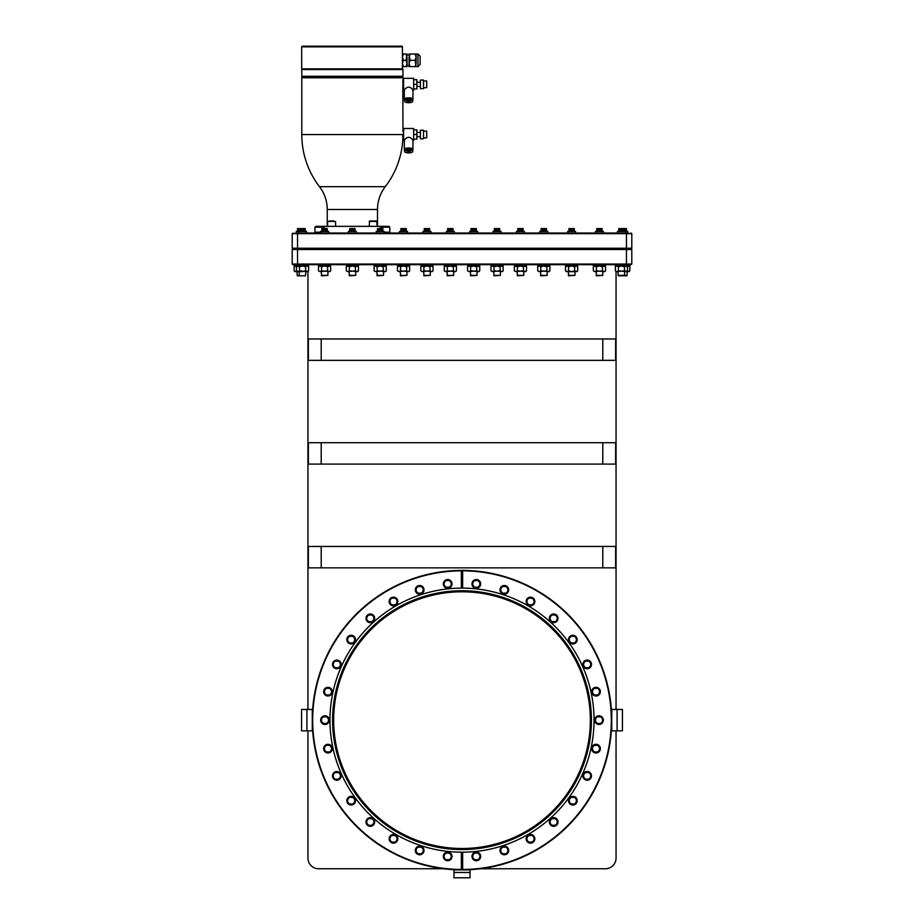<?xml version="1.0" encoding="UTF-8"?>
<svg xmlns="http://www.w3.org/2000/svg" width="924" height="924" viewBox="0 0 924 924"><rect width="100%" height="100%" fill="white"/><g stroke="black" fill="none" stroke-linecap="round" stroke-linejoin="round"><path stroke-width="1.39" d="M576.888 265.973L577.708 266.793L576.183 265.973L574.659 266.793L574.659 270.824L571.621 271.644L568.572 270.824L567.047 271.644L565.534 270.824L565.534 266.793L567.047 265.973L568.572 266.793L568.572 270.824M574.659 266.793L571.621 265.973L568.572 266.793M577.708 266.793L577.708 270.824L576.888 271.644L574.659 270.824M577.708 270.824L576.183 271.644L566.343 271.644L565.534 270.824M568.283 271.644L568.71 275.814L574.959 275.387L568.283 275.387M574.959 271.644L574.959 275.387M565.592 264.691L565.592 265.973L577.639 265.973L577.639 264.691M631.15 264.691L631.797 264.045L631.15 264.691L292.85 264.691L292.203 264.045L292.203 249.503L292.85 248.856L292.203 248.221L292.203 233.668L631.797 233.668L631.797 248.221L292.203 248.221L292.85 248.856L297.551 248.856L297.551 233.033L292.203 233.668L292.85 233.033M292.85 264.691L292.203 264.045L297.551 264.045L297.551 249.503L631.797 249.503L631.15 248.856L631.797 249.503L631.797 264.045L297.551 264.045L297.551 264.691L294.213 264.691L294.213 265.973L308.558 265.973L308.558 264.691M627.465 264.691L627.465 265.973L629.787 265.973L629.787 264.691L626.449 264.691L626.449 248.856L297.551 248.856L297.551 249.503L292.203 249.503L292.85 248.856M631.15 248.856L631.797 248.221L626.449 248.856L626.449 233.033L296.223 233.033L296.223 231.45L306.549 231.45L306.549 233.033M631.15 233.033L631.797 233.668L626.449 233.033L627.777 233.033L627.777 231.45L625.444 231.45L625.444 233.033M324.024 228.586L324.024 227.212L325.167 226.357L379.602 226.357L380.734 227.212L380.734 228.586M327.57 226.357L327.57 221.437L335.597 221.437L335.597 226.357M335.597 221.437L327.57 221.437M333.911 221.009L329.256 221.009M369.173 226.357L369.6 221.009L376.761 221.009L377.188 226.357M375.502 221.009L370.859 221.009M379.602 226.357L388.958 226.357L389.812 227.212L380.734 227.212M324.024 227.212L314.945 227.212L315.8 226.357L325.167 226.357M403.615 80.007L402.968 80.007L402.968 77.755L301.79 77.755L301.79 134.569A85.562 85.562 0 0 0 319.496 186.694A37.434 37.434 0 0 1 327.246 209.494L327.246 226.357M403.615 138.831L402.864 138.831A85.562 85.562 0 0 1 385.262 186.694A37.434 37.434 0 0 0 377.512 209.494L377.512 226.357M402.956 130.411L402.864 131.624M403.615 130.168L402.968 130.168L402.829 86.51M412.947 140.529L413.663 140.529L413.663 128.482L403.615 128.482L403.615 140.529L404.331 140.529M412.578 150.046A4.308 1.478 0 0 0 412.947 149.445L412.947 140.159C410.071 136.371 407.195 136.371 404.331 140.159L404.331 149.445A4.308 1.478 0 0 0 404.7 150.046M413.663 139.12L416.874 139.12L416.874 134.5L413.663 134.5M413.663 129.88L416.874 129.88L416.874 134.5M420.408 136.579L416.874 136.579M420.408 132.432L416.874 132.432M420.408 130.226L420.408 138.785L423.504 138.785L423.504 130.226L420.408 130.226M423.504 131.139L426.715 131.139L426.715 137.872L423.504 137.872M412.947 149.445A4.308 1.478 180 0 0 408.639 147.979A4.308 1.478 180 0 0 404.331 149.445M411.307 149.376A2.68 0.912 180 0 0 408.639 148.533A2.68 0.912 180 0 0 405.971 149.376M412.762 150.45A4.123 1.409 180 0 0 408.639 149.041A4.123 1.409 180 0 0 404.527 150.45L404.527 151.455A4.123 1.409 180 0 1 408.639 150.046A4.123 1.409 180 0 1 412.762 151.455L412.762 150.45M412.762 151.455A4.123 1.409 0 0 1 408.639 152.864A4.123 1.409 0 0 1 404.527 151.455M408.639 150.878L410.314 151.455L408.639 152.033L406.964 151.455L408.639 150.878M301.79 134.569L402.783 134.569L402.864 138.831M402.968 80.007L402.968 88.669L403.615 88.669M402.829 82.167L402.899 81.023M412.947 90.367L413.663 90.367L413.663 78.321L403.615 78.321L403.615 90.367L404.331 90.367M412.578 99.884A4.308 1.478 0 0 0 412.947 99.284L412.947 89.998C410.071 86.209 407.195 86.209 404.331 89.998L404.331 99.284A4.308 1.478 0 0 0 404.7 99.884M413.663 88.958L416.874 88.958L416.874 84.338L413.663 84.338M413.663 79.718L416.874 79.718L416.874 84.338M420.408 86.417L416.874 86.417M420.408 82.271L416.874 82.271M420.408 80.065L420.408 88.623L423.504 88.623L423.504 80.065L420.408 80.065M423.504 80.965L426.715 80.965L426.715 87.711L423.504 87.711M412.947 99.284A4.308 1.478 180 0 0 408.639 97.817A4.308 1.478 180 0 0 404.331 99.284M411.307 99.215A2.68 0.912 180 0 0 408.639 98.371A2.68 0.912 180 0 0 405.971 99.215M412.762 100.289A4.123 1.409 180 0 0 408.639 98.88A4.123 1.409 180 0 0 404.527 100.289L404.527 101.294A4.123 1.409 180 0 1 408.639 99.884A4.123 1.409 180 0 1 412.762 101.294L412.762 100.289M412.762 101.294A4.123 1.409 0 0 1 408.639 102.703A4.123 1.409 0 0 1 404.527 101.294M408.639 100.716L410.314 101.294L408.639 101.871L406.964 101.294L408.639 100.716M402.968 77.755A0.855 0.855 90 0 0 402.113 76.9M301.79 77.755A0.855 0.855 -90 0 1 302.645 76.9M402.968 76.253A0.647 0.647 0 0 1 402.333 76.9L302.437 76.9A0.647 0.647 0 0 1 301.79 76.253L301.79 69.519L402.968 69.519L402.968 76.253L301.79 76.253M302.437 68.873A0.647 0.647 0 0 0 301.79 69.519M402.333 68.873A0.647 0.647 0 0 1 402.968 69.519M402.437 46.847L402.437 68.873L301.686 68.873L301.686 46.847L302.321 46.2L401.79 46.2A0.647 0.647 0 0 1 402.437 46.847L402.425 46.847A0.647 0.635 -90 0 0 401.79 46.2M402.437 54.008L403.418 54.008L402.437 57.161L403.418 60.314L402.437 63.479L403.418 66.632L402.437 66.632M403.418 60.314L406.063 60.314L407.034 54.008L406.063 54.008L407.034 57.161L407.034 63.479L406.063 66.632L407.034 66.632L407.034 60.314M403.418 54.008L406.063 54.008M410.048 54.008L409.066 54.008L410.048 60.314L409.066 63.479L409.066 57.161L410.048 54.008L415.153 54.008L416.123 57.161L416.123 63.479L415.153 66.632L417.983 66.632L420.131 64.484L420.131 60.314C420.131 54.955 420.131 54.955 420.131 60.314C420.131 65.673 420.131 65.673 420.131 60.314L420.131 56.145L417.983 54.008L417.983 66.632M409.066 60.314L409.066 66.632L415.153 66.632M409.066 63.479L410.048 66.632M410.048 60.314L415.153 60.314L416.123 57.161L416.123 54.008L415.153 54.008M415.153 60.314L416.123 66.632M406.063 60.314L407.034 63.479M403.418 66.632L406.063 66.632M369.173 221.437L377.188 221.437M299.503 231.45L299.503 228.586L305.232 228.586L305.232 231.45M298.256 231.45L298.256 228.586L299.503 228.586M297.54 231.45L297.54 228.586L298.256 228.586M624.139 231.45L624.139 228.586L626.46 228.586L626.46 231.45M624.497 231.45L624.497 228.586M625.744 231.45L625.744 228.586M296.223 233.033L296.223 231.45M627.777 233.033L627.777 231.45M298.533 233.033L298.533 231.45M301.813 231.45L301.813 228.586M303.257 231.45L303.257 228.586M300.566 231.45L300.566 228.586M299.85 231.45L299.85 228.586M304.516 231.45L304.516 228.586M320.559 233.033L320.559 231.45L328.586 231.45L328.586 233.033M323.85 231.45L323.85 228.586L327.269 228.586L327.269 231.45M325.294 231.45L325.294 228.586M322.603 231.45L322.603 228.586L323.85 228.586M321.875 231.45L321.875 228.586L322.603 228.586M326.542 231.45L326.542 228.586M348.371 233.033L348.371 231.45L356.387 231.45L356.387 233.033M351.663 231.45L351.663 228.586L355.082 228.586L355.082 231.45M353.107 231.45L353.107 228.586M350.404 231.45L350.404 228.586L351.663 228.586M349.688 231.45L349.688 228.586L350.404 228.586M354.354 231.45L354.354 228.586M376.183 233.033L376.183 231.45L384.199 231.45L384.199 233.033M379.464 231.45L379.464 228.586L382.882 228.586L382.882 231.45M380.907 231.45L380.907 228.586M378.216 231.45L378.216 228.586L379.464 228.586M377.5 231.45L377.5 228.586L378.216 228.586M382.166 231.45L382.166 228.586M399.561 233.033L399.561 231.45L407.576 231.45L407.576 233.033M402.852 231.45L402.852 228.586L406.271 228.586L406.271 231.45M404.296 231.45L404.296 228.586M401.594 231.45L401.594 228.586L402.852 228.586M400.877 231.45L400.877 228.586L401.594 228.586M405.544 231.45L405.544 228.586M422.938 233.033L422.938 231.45L430.965 231.45L430.965 233.033M426.23 231.45L426.23 228.586L429.648 228.586L429.648 231.45M427.673 231.45L427.673 228.586M424.982 231.45L424.982 228.586L426.23 228.586M424.255 231.45L424.255 228.586L424.982 228.586M428.921 231.45L428.921 228.586M446.315 233.033L446.315 231.45L454.342 231.45L454.342 233.033M449.607 231.45L449.607 228.586L453.026 228.586L453.026 231.45M451.051 231.45L451.051 228.586M448.359 231.45L448.359 228.586L449.607 228.586M447.632 231.45L447.632 228.586L448.359 228.586M452.31 231.45L452.31 228.586M469.658 233.033L469.658 231.45L477.685 231.45L477.685 233.033M472.949 231.45L472.949 228.586L476.368 228.586L476.368 231.45M474.393 231.45L474.393 228.586M471.69 231.45L471.69 228.586L472.949 228.586M470.974 231.45L470.974 228.586L471.69 228.586M475.641 231.45L475.641 228.586M493.035 233.033L493.035 231.45L501.062 231.45L501.062 233.033M496.327 231.45L496.327 228.586L499.745 228.586L499.745 231.45M497.77 231.45L497.77 228.586M495.079 231.45L495.079 228.586L496.327 228.586M494.352 231.45L494.352 228.586L495.079 228.586M499.018 231.45L499.018 228.586M516.424 233.033L516.424 231.45L524.439 231.45L524.439 233.033M519.704 231.45L519.704 228.586L523.123 228.586L523.123 231.45M521.148 231.45L521.148 228.586M518.456 231.45L518.456 228.586L519.704 228.586M517.729 231.45L517.729 228.586L518.456 228.586M522.407 231.45L522.407 228.586M539.801 231.45L539.801 233.033L539.801 231.45L547.817 231.45L547.817 233.033L547.817 231.45M543.093 231.45L543.093 228.586L546.5 228.586L546.5 231.45M544.536 231.45L544.536 228.586M541.834 231.45L541.834 228.586L543.093 228.586M541.118 231.45L541.118 228.586L541.834 228.586M545.784 231.45L545.784 228.586M567.613 233.033L567.613 231.45L575.629 231.45L575.629 233.033M570.893 231.45L570.893 228.586L574.312 228.586L574.312 231.45M572.337 231.45L572.337 228.586M569.646 231.45L569.646 228.586L570.893 228.586M568.918 231.45L568.918 228.586L569.646 228.586M573.596 231.45L573.596 228.586M595.414 233.033L595.414 231.45L603.441 231.45L603.441 233.033M598.706 231.45L598.706 228.586L602.125 228.586L602.125 231.45M600.15 231.45L600.15 228.586M597.458 231.45L597.458 228.586L598.706 228.586M596.731 231.45L596.731 228.586L597.458 228.586M601.397 231.45L601.397 228.586M617.428 233.033L617.428 231.45L625.444 231.45M620.72 231.45L620.72 228.586L624.139 228.586M622.164 231.45L622.164 228.586M619.461 231.45L619.461 228.586L620.72 228.586M618.745 231.45L618.745 228.586L619.461 228.586M623.411 231.45L623.411 228.586M616.054 858.073L616.054 730.838L616.054 858.073A10.672 10.672 0 0 1 605.382 868.756L480.388 868.756L605.382 868.756M616.054 709.447L616.054 271.529L616.054 709.447M307.946 271.517L307.946 709.447L307.946 271.517L305.59 270.824L302.541 271.644L294.952 271.644L294.144 270.824L295.668 271.644L297.182 270.824M307.946 858.073L307.946 730.838L307.946 858.073A10.672 10.672 0 0 0 318.618 868.756L443.612 868.756A149.734 149.734 0 0 0 611.734 720.143A149.734 149.734 0 0 0 462.647 570.408L461.353 570.408A149.734 149.734 0 0 0 312.266 720.143A149.734 149.734 0 0 0 461.353 869.888L461.353 852.182A132.04 132.04 0 0 1 329.96 720.143A132.04 132.04 0 0 1 461.353 588.114L461.353 570.836A149.307 149.307 0 0 0 312.693 720.143A149.307 149.307 0 0 0 461.353 869.461L462.647 869.888L462.647 852.182A132.04 132.04 0 0 0 594.04 720.143A132.04 132.04 0 0 0 462.647 588.114L462.647 570.836A149.307 149.307 0 0 1 611.307 720.143A149.307 149.307 0 0 1 462.647 869.461L462.647 869.888M443.335 583.887A4.343 4.343 0 0 0 447.678 588.23A4.343 4.343 0 0 0 452.021 583.887A4.343 4.343 0 0 0 447.678 579.544A4.343 4.343 0 0 0 443.335 583.887M415.315 589.847A4.343 4.343 0 0 0 419.658 594.19A4.343 4.343 0 0 0 424.001 589.847A4.343 4.343 0 0 0 419.658 585.504A4.343 4.343 0 0 0 415.315 589.847M389.154 601.489A4.343 4.343 0 0 0 393.497 605.832A4.343 4.343 0 0 0 397.84 601.489A4.343 4.343 0 0 0 393.497 597.147A4.343 4.343 0 0 0 389.154 601.489M365.985 618.329A4.343 4.343 0 0 0 370.328 622.672A4.343 4.343 0 0 0 374.67 618.329A4.343 4.343 0 0 0 370.328 613.986A4.343 4.343 0 0 0 365.985 618.329M346.812 639.616A4.343 4.343 0 0 0 351.155 643.959A4.343 4.343 0 0 0 355.497 639.616A4.343 4.343 0 0 0 351.155 635.273A4.343 4.343 0 0 0 346.812 639.616M332.49 664.425A4.343 4.343 0 0 0 336.833 668.768A4.343 4.343 0 0 0 341.175 664.425A4.343 4.343 0 0 0 336.833 660.082A4.343 4.343 0 0 0 332.49 664.425M323.643 691.66A4.343 4.343 0 0 0 327.985 696.003A4.343 4.343 0 0 0 332.328 691.66A4.343 4.343 0 0 0 327.985 687.317A4.343 4.343 0 0 0 323.643 691.66M320.651 720.143A4.343 4.343 0 0 0 324.994 724.485A4.343 4.343 0 0 0 329.337 720.143A4.343 4.343 0 0 0 324.994 715.8A4.343 4.343 0 0 0 320.651 720.143M323.643 748.636A4.343 4.343 0 0 0 327.985 752.979A4.343 4.343 0 0 0 332.328 748.636A4.343 4.343 0 0 0 327.985 744.294A4.343 4.343 0 0 0 323.643 748.636M332.49 775.871A4.343 4.343 0 0 0 336.833 780.214A4.343 4.343 0 0 0 341.175 775.871A4.343 4.343 0 0 0 336.833 771.528A4.343 4.343 0 0 0 332.49 775.871M346.812 800.681A4.343 4.343 0 0 0 351.155 805.023A4.343 4.343 0 0 0 355.497 800.681A4.343 4.343 0 0 0 351.155 796.338A4.343 4.343 0 0 0 346.812 800.681M365.985 821.967A4.343 4.343 0 0 0 370.328 826.31A4.343 4.343 0 0 0 374.67 821.967A4.343 4.343 0 0 0 370.328 817.625A4.343 4.343 0 0 0 365.985 821.967M389.154 838.807A4.343 4.343 0 0 0 393.497 843.138A4.343 4.343 0 0 0 397.84 838.807A4.343 4.343 0 0 0 393.497 834.464A4.343 4.343 0 0 0 389.154 838.807M415.315 850.45A4.343 4.343 0 0 0 419.658 854.792A4.343 4.343 0 0 0 424.001 850.45A4.343 4.343 0 0 0 419.658 846.107A4.343 4.343 0 0 0 415.315 850.45M443.335 856.409A4.343 4.343 0 0 0 447.678 860.752A4.343 4.343 0 0 0 452.021 856.409A4.343 4.343 0 0 0 447.678 852.067A4.343 4.343 0 0 0 443.335 856.409M594.663 720.143A4.343 4.343 0 0 0 599.006 724.485A4.343 4.343 0 0 0 603.349 720.143A4.343 4.343 0 0 0 599.006 715.8A4.343 4.343 0 0 0 594.663 720.143M591.672 691.66A4.343 4.343 0 0 0 596.015 696.003A4.343 4.343 0 0 0 600.357 691.66A4.343 4.343 0 0 0 596.015 687.317A4.343 4.343 0 0 0 591.672 691.66M582.825 664.425A4.343 4.343 0 0 0 587.167 668.768A4.343 4.343 0 0 0 591.51 664.425A4.343 4.343 0 0 0 587.167 660.082A4.343 4.343 0 0 0 582.825 664.425M568.503 639.616A4.343 4.343 0 0 0 572.845 643.959A4.343 4.343 0 0 0 577.188 639.616A4.343 4.343 0 0 0 572.845 635.273A4.343 4.343 0 0 0 568.503 639.616M549.33 618.329A4.343 4.343 0 0 0 553.672 622.672A4.343 4.343 0 0 0 558.015 618.329A4.343 4.343 0 0 0 553.672 613.986A4.343 4.343 0 0 0 549.33 618.329M526.16 601.489A4.343 4.343 0 0 0 530.503 605.832A4.343 4.343 0 0 0 534.846 601.489A4.343 4.343 0 0 0 530.503 597.147A4.343 4.343 0 0 0 526.16 601.489M500 589.847A4.343 4.343 0 0 0 504.342 594.19A4.343 4.343 0 0 0 508.685 589.847A4.343 4.343 0 0 0 504.342 585.504A4.343 4.343 0 0 0 500 589.847M471.979 583.887A4.343 4.343 0 0 0 476.322 588.23A4.343 4.343 0 0 0 480.665 583.887A4.343 4.343 0 0 0 476.322 579.544A4.343 4.343 0 0 0 471.979 583.887M471.979 856.409A4.343 4.343 0 0 0 476.322 860.752A4.343 4.343 0 0 0 480.665 856.409A4.343 4.343 0 0 0 476.322 852.067A4.343 4.343 0 0 0 471.979 856.409M500 850.45A4.343 4.343 0 0 0 504.342 854.792A4.343 4.343 0 0 0 508.685 850.45A4.343 4.343 0 0 0 504.342 846.107A4.343 4.343 0 0 0 500 850.45M526.16 838.807A4.343 4.343 0 0 0 530.503 843.138A4.343 4.343 0 0 0 534.846 838.807A4.343 4.343 0 0 0 530.503 834.464A4.343 4.343 0 0 0 526.16 838.807M549.33 821.967A4.343 4.343 0 0 0 553.672 826.31A4.343 4.343 0 0 0 558.015 821.967A4.343 4.343 0 0 0 553.672 817.625A4.343 4.343 0 0 0 549.33 821.967M568.503 800.681A4.343 4.343 0 0 0 572.845 805.023A4.343 4.343 0 0 0 577.188 800.681A4.343 4.343 0 0 0 572.845 796.338A4.343 4.343 0 0 0 568.503 800.681M582.825 775.871A4.343 4.343 0 0 0 587.167 780.214A4.343 4.343 0 0 0 591.51 775.871A4.343 4.343 0 0 0 587.167 771.528A4.343 4.343 0 0 0 582.825 775.871M591.672 748.636A4.343 4.343 0 0 0 596.015 752.979A4.343 4.343 0 0 0 600.357 748.636A4.343 4.343 0 0 0 596.015 744.294A4.343 4.343 0 0 0 591.672 748.636M595.599 719.045L595.426 720.143A3.581 3.581 0 0 0 599.006 723.735A3.581 3.581 0 0 0 602.598 720.143L602.413 719.045M595.599 721.251L595.426 720.143A3.581 3.581 0 0 1 599.006 716.562A3.581 3.581 0 0 1 602.598 720.143L602.413 721.251M592.607 690.551L592.434 691.66A3.581 3.581 0 0 0 596.015 695.241A3.581 3.581 0 0 0 599.595 691.66L599.422 690.551M592.607 692.769L592.434 691.66A3.581 3.581 0 0 1 596.015 688.08A3.581 3.581 0 0 1 599.595 691.66L599.422 692.769M583.76 663.317L583.587 664.425A3.581 3.581 0 0 0 587.167 668.006A3.581 3.581 0 0 0 590.748 664.425L590.575 663.317M583.76 665.523L583.587 664.425A3.581 3.581 0 0 1 587.167 660.833A3.581 3.581 0 0 1 590.748 664.425L590.575 665.523M569.438 638.507L569.265 639.616A3.581 3.581 0 0 0 572.845 643.196A3.581 3.581 0 0 0 576.426 639.616L576.253 638.507M569.438 640.725L569.265 639.616A3.581 3.581 0 0 1 572.845 636.035A3.581 3.581 0 0 1 576.426 639.616L576.253 640.725M550.265 617.22L550.092 618.329A3.581 3.581 0 0 0 553.672 621.91A3.581 3.581 0 0 0 557.264 618.329L557.08 617.22M550.265 619.438L550.092 618.329A3.581 3.581 0 0 1 553.672 614.749A3.581 3.581 0 0 1 557.264 618.329L557.08 619.438M527.096 600.381L526.923 601.489A3.581 3.581 0 0 0 530.503 605.081A3.581 3.581 0 0 0 534.084 601.489L533.91 600.381M527.096 602.598L526.923 601.489A3.581 3.581 0 0 1 530.503 597.909A3.581 3.581 0 0 1 534.084 601.489L533.91 602.598M500.935 588.738L500.75 589.847A3.581 3.581 0 0 0 504.342 593.427A3.581 3.581 0 0 0 507.923 589.847L507.75 588.738M500.935 590.956L500.75 589.847A3.581 3.581 0 0 1 504.342 586.255A3.581 3.581 0 0 1 507.923 589.847L507.75 590.956M472.915 582.778L472.742 583.887A3.581 3.581 0 0 0 476.322 587.468A3.581 3.581 0 0 0 479.903 583.887L479.729 582.778M472.915 584.996L472.742 583.887A3.581 3.581 0 0 1 476.322 580.307A3.581 3.581 0 0 1 479.903 583.887L479.729 584.996M444.271 582.778L444.098 583.887A3.581 3.581 0 0 0 447.678 587.468A3.581 3.581 0 0 0 451.258 583.887L451.085 582.778M444.271 584.996L444.098 583.887A3.581 3.581 0 0 1 447.678 580.307A3.581 3.581 0 0 1 451.258 583.887L451.085 584.996M416.25 588.738L416.077 589.847A3.581 3.581 0 0 0 419.658 593.427A3.581 3.581 0 0 0 423.25 589.847L423.065 588.738M416.25 590.956L416.077 589.847A3.581 3.581 0 0 1 419.658 586.255A3.581 3.581 0 0 1 423.25 589.847L423.065 590.956M390.09 600.381L389.916 601.489A3.581 3.581 0 0 0 393.497 605.081A3.581 3.581 0 0 0 397.077 601.489L396.904 600.381M390.09 602.598L389.916 601.489A3.581 3.581 0 0 1 393.497 597.909A3.581 3.581 0 0 1 397.077 601.489L396.904 602.598M366.92 617.22L366.736 618.329A3.581 3.581 0 0 0 370.328 621.91A3.581 3.581 0 0 0 373.908 618.329L373.735 617.22M366.92 619.438L366.736 618.329A3.581 3.581 0 0 1 370.328 614.749A3.581 3.581 0 0 1 373.908 618.329L373.735 619.438M347.747 638.507L347.574 639.616A3.581 3.581 0 0 0 351.155 643.196A3.581 3.581 0 0 0 354.735 639.616L354.562 638.507M347.747 640.725L347.574 639.616A3.581 3.581 0 0 1 351.155 636.035A3.581 3.581 0 0 1 354.735 639.616L354.562 640.725M333.425 663.317L333.252 664.425A3.581 3.581 0 0 0 336.833 668.006A3.581 3.581 0 0 0 340.413 664.425L340.24 663.317M333.425 665.523L333.252 664.425A3.581 3.581 0 0 1 336.833 660.833A3.581 3.581 0 0 1 340.413 664.425L340.24 665.523M324.578 690.551L324.405 691.66A3.581 3.581 0 0 0 327.985 695.241A3.581 3.581 0 0 0 331.566 691.66L331.393 690.551M324.578 692.769L324.405 691.66A3.581 3.581 0 0 1 327.985 688.08A3.581 3.581 0 0 1 331.566 691.66L331.393 692.769M321.587 719.045L321.402 720.143A3.581 3.581 0 0 0 324.994 723.735A3.581 3.581 0 0 0 328.574 720.143L328.401 719.045M321.587 721.251L321.402 720.143A3.581 3.581 0 0 1 324.994 716.562A3.581 3.581 0 0 1 328.574 720.143L328.401 721.251M324.578 747.528L324.405 748.636A3.581 3.581 0 0 0 327.985 752.217A3.581 3.581 0 0 0 331.566 748.636L331.393 747.528M324.578 749.745L324.405 748.636A3.581 3.581 0 0 1 327.985 745.056A3.581 3.581 0 0 1 331.566 748.636L331.393 749.745M333.425 774.762L333.252 775.871A3.581 3.581 0 0 0 336.833 779.463A3.581 3.581 0 0 0 340.413 775.871L340.24 774.762M333.425 776.98L333.252 775.871A3.581 3.581 0 0 1 336.833 772.291A3.581 3.581 0 0 1 340.413 775.871L340.24 776.98M347.747 799.572L347.574 800.681A3.581 3.581 0 0 0 351.155 804.261A3.581 3.581 0 0 0 354.735 800.681L354.562 799.572M347.747 801.789L347.574 800.681A3.581 3.581 0 0 1 351.155 797.1A3.581 3.581 0 0 1 354.735 800.681L354.562 801.789M366.92 820.859L366.736 821.967A3.581 3.581 0 0 0 370.328 825.548A3.581 3.581 0 0 0 373.908 821.967L373.735 820.859M366.92 823.076L366.736 821.967A3.581 3.581 0 0 1 370.328 818.387A3.581 3.581 0 0 1 373.908 821.967L373.735 823.076M390.09 837.698L389.916 838.807A3.581 3.581 0 0 0 393.497 842.388A3.581 3.581 0 0 0 397.077 838.807L396.904 837.698M390.09 839.904L389.916 838.807A3.581 3.581 0 0 1 393.497 835.215A3.581 3.581 0 0 1 397.077 838.807L396.904 839.904M416.25 849.341L416.077 850.45A3.581 3.581 0 0 0 419.658 854.03A3.581 3.581 0 0 0 423.25 850.45L423.065 849.341M416.25 851.558L416.077 850.45A3.581 3.581 0 0 1 419.658 846.869A3.581 3.581 0 0 1 423.25 850.45L423.065 851.558M444.271 855.301L444.098 856.409A3.581 3.581 0 0 0 447.678 859.99A3.581 3.581 0 0 0 451.258 856.409L451.085 855.301M444.271 857.518L444.098 856.409A3.581 3.581 0 0 1 447.678 852.829A3.581 3.581 0 0 1 451.258 856.409L451.085 857.518M472.915 855.301L472.742 856.409A3.581 3.581 0 0 0 476.322 859.99A3.581 3.581 0 0 0 479.903 856.409L479.729 855.301M472.915 857.518L472.742 856.409A3.581 3.581 0 0 1 476.322 852.829A3.581 3.581 0 0 1 479.903 856.409L479.729 857.518M500.935 849.341L500.75 850.45A3.581 3.581 0 0 0 504.342 854.03A3.581 3.581 0 0 0 507.923 850.45L507.75 849.341M500.935 851.558L500.75 850.45A3.581 3.581 0 0 1 504.342 846.869A3.581 3.581 0 0 1 507.923 850.45L507.75 851.558M527.096 837.698L526.923 838.807A3.581 3.581 0 0 0 530.503 842.388A3.581 3.581 0 0 0 534.084 838.807L533.91 837.698M527.096 839.904L526.923 838.807A3.581 3.581 0 0 1 530.503 835.215A3.581 3.581 0 0 1 534.084 838.807L533.91 839.904M550.265 820.859L550.092 821.967A3.581 3.581 0 0 0 553.672 825.548A3.581 3.581 0 0 0 557.264 821.967L557.08 820.859M550.265 823.076L550.092 821.967A3.581 3.581 0 0 1 553.672 818.387A3.581 3.581 0 0 1 557.264 821.967L557.08 823.076M569.438 799.572L569.265 800.681A3.581 3.581 0 0 0 572.845 804.261A3.581 3.581 0 0 0 576.426 800.681L576.253 799.572M569.438 801.789L569.265 800.681A3.581 3.581 0 0 1 572.845 797.1A3.581 3.581 0 0 1 576.426 800.681L576.253 801.789M583.76 774.762L583.587 775.871A3.581 3.581 0 0 0 587.167 779.463A3.581 3.581 0 0 0 590.748 775.871L590.575 774.762M583.76 776.98L583.587 775.871A3.581 3.581 0 0 1 587.167 772.291A3.581 3.581 0 0 1 590.748 775.871L590.575 776.98M592.607 747.528L592.434 748.636A3.581 3.581 0 0 0 596.015 752.217A3.581 3.581 0 0 0 599.595 748.636L599.422 747.528M592.607 749.745L592.434 748.636A3.581 3.581 0 0 1 596.015 745.056A3.581 3.581 0 0 1 599.595 748.636L599.422 749.745M462 852.182A132.04 132.04 0 0 1 461.353 852.182L462.647 852.182M462 588.114L461.353 588.114A132.04 132.04 0 0 1 462 588.114A132.04 132.04 0 0 1 462.647 588.114L462 588.114M602.794 546.454L308.373 546.454L308.373 567.844L602.794 567.844L602.794 546.454L615.627 546.454L615.627 567.844L602.794 567.844M321.206 546.454L321.206 567.844M602.794 360.348L602.794 338.958L321.206 338.958L321.206 360.348L615.627 360.348L615.627 338.958L602.794 338.958M602.794 464.102L602.794 442.7L321.206 442.7L321.206 464.102L615.627 464.102L615.627 442.7L602.794 442.7M321.206 360.348L308.373 360.348L308.373 338.958L321.206 338.958M321.206 464.102L308.373 464.102L308.373 442.7L321.206 442.7M462 590.736A129.418 129.418 0 0 1 591.418 720.143A129.418 129.418 0 0 1 462 849.56A129.418 129.418 0 0 1 332.582 720.143A129.418 129.418 0 0 1 462 590.736M333.656 720.143A128.344 128.344 0 0 1 462 591.799A128.344 128.344 0 0 1 590.344 720.143A128.344 128.344 0 0 1 462 848.498A128.344 128.344 0 0 1 333.656 720.143M297.182 266.793L295.668 265.973L294.144 266.793L294.144 270.824L294.952 271.644M296.893 271.644L297.32 275.814L299.203 275.387L299.203 271.644M305.879 271.644L305.451 275.814L297.32 275.814M629.048 265.973L629.856 266.793L628.332 265.973L626.819 266.793M628.332 265.973L629.856 266.793L629.856 270.824L628.332 271.644L626.819 270.824M629.048 271.644L629.856 270.824L629.048 271.644L624.485 270.824L616.874 271.644L615.349 270.824L615.349 266.793L616.874 265.973L618.399 266.793L618.399 270.824L616.874 271.644L615.349 270.824M627.107 271.644L627.107 275.387L618.098 275.387L618.098 271.644M626.68 275.814L624.347 275.814L624.774 271.644M629.787 264.691L629.787 265.973M629.856 270.824L628.332 271.644M296.523 264.691L296.523 265.973M307.808 265.973L308.628 266.793L307.103 265.973L305.59 266.793L302.541 265.973L299.492 266.793L297.978 265.973L296.454 266.793L296.454 270.824L297.978 271.644L296.454 270.824M307.103 265.973L308.628 266.793L308.628 270.824L307.103 271.644L299.492 270.824L297.978 271.644M305.59 266.793L305.59 270.824M299.63 275.814L305.451 275.814M299.492 266.793L299.492 270.824M330.596 264.691L330.596 265.973L318.549 265.973L318.549 264.691M329.845 265.973L330.665 266.793L329.14 265.973L327.616 266.793L324.578 265.973L321.529 266.793L320.004 265.973L318.48 266.793L318.48 270.824L320.004 271.644L318.48 270.824M330.665 270.824L329.14 271.644L327.616 270.824L320.004 271.644L321.529 270.824L329.845 271.644L330.665 270.824L330.665 266.793M327.616 266.793L327.616 270.824M321.24 271.644L321.668 275.814L327.904 275.387L321.24 275.387M327.904 271.644L327.904 275.387M321.529 266.793L321.529 270.824M358.408 264.691L358.408 265.973L346.361 265.973L346.361 264.691M357.657 265.973L358.466 266.793L356.953 265.973L355.428 266.793L352.379 265.973L349.341 266.793L347.817 265.973L346.292 266.793L346.292 270.824L347.817 271.644L346.292 270.824M358.466 270.824L356.953 271.644L355.428 270.824L347.817 271.644L349.341 270.824L357.657 271.644L358.466 270.824L358.466 266.793M355.428 266.793L355.428 270.824M349.041 271.644L349.468 275.814L355.717 275.387L349.041 275.387M355.717 271.644L355.717 275.387M349.341 266.793L349.341 270.824M386.209 264.691L386.209 265.973L374.174 265.973L374.174 264.691M385.458 265.973L386.278 266.793L384.754 265.973L383.229 266.793L380.191 265.973L377.142 266.793L375.618 265.973L374.104 266.793L374.104 270.824L375.618 271.644L374.104 270.824M386.278 270.824L384.754 271.644L383.229 270.824L375.618 271.644L377.142 270.824L385.458 271.644L386.278 270.824L386.278 266.793M383.229 266.793L383.229 270.824M376.853 271.644L377.281 275.814L383.529 275.387L376.853 275.387M383.529 271.644L383.529 275.387M377.142 266.793L377.142 270.824M409.586 264.691L409.586 265.973L397.551 265.973L397.551 264.691M408.847 265.973L409.655 266.793L408.142 265.973L406.618 266.793L403.569 265.973L400.531 266.793L399.006 265.973L397.482 266.793L397.482 270.824L399.006 271.644L397.482 270.824M409.655 270.824L408.142 271.644L406.618 270.824L399.006 271.644L400.531 270.824L408.847 271.644L409.655 270.824L409.655 266.793M406.618 266.793L406.618 270.824M400.231 271.644L400.658 275.814L406.907 275.387L400.231 275.387M406.907 271.644L406.907 275.387M400.531 266.793L400.531 270.824M432.975 264.691L432.975 265.973L420.928 265.973L420.928 264.691M432.224 265.973L433.044 266.793L431.52 265.973L429.995 266.793L426.946 265.973L423.908 266.793L422.383 265.973L420.859 266.793L420.859 270.824L422.383 271.644L420.859 270.824M433.044 270.824L431.52 271.644L429.995 270.824L422.383 271.644L423.908 270.824L432.224 271.644L433.044 270.824L433.044 266.793M429.995 266.793L429.995 270.824M423.619 271.644L424.047 275.814L430.284 275.387L423.619 275.387M430.284 271.644L430.284 275.387M423.908 266.793L423.908 270.824M456.352 264.691L456.352 265.973L444.305 265.973L444.305 264.691M455.601 265.973L456.421 266.793L454.897 265.973L453.372 266.793L450.334 265.973L447.285 266.793L445.761 265.973L444.248 266.793L444.248 270.824L445.761 271.644L444.248 270.824M456.421 270.824L454.897 271.644L453.372 270.824L445.761 271.644L447.285 270.824L455.601 271.644L456.421 270.824L456.421 266.793M453.372 266.793L453.372 270.824M446.997 271.644L447.424 275.814L453.672 275.387L446.997 275.387M453.672 271.644L453.672 275.387M447.285 266.793L447.285 270.824M479.695 264.691L479.695 265.973L467.648 265.973L467.648 264.691M478.944 265.973L479.752 266.793L478.239 265.973L476.715 266.793L473.666 265.973L470.628 266.793L469.103 265.973L467.579 266.793L467.579 270.824L469.103 271.644L467.579 270.824M479.752 270.824L478.239 271.644L476.715 270.824L469.103 271.644L470.628 270.824L478.944 271.644L479.752 270.824L479.752 266.793M476.715 266.793L476.715 270.824M470.328 271.644L470.755 275.814L477.003 275.387L470.328 275.387M477.003 271.644L477.003 275.387M470.628 266.793L470.628 270.824M503.072 264.691L503.072 265.973L491.025 265.973L491.025 264.691M502.321 265.973L503.141 266.793L501.617 265.973L500.092 266.793L497.054 265.973L494.005 266.793L492.48 265.973L490.956 266.793L490.956 270.824L492.48 271.644L490.956 270.824M503.141 270.824L501.617 271.644L500.092 270.824L492.48 271.644L494.005 270.824L502.321 271.644L503.141 270.824L503.141 266.793M500.092 266.793L500.092 270.824M493.716 271.644L494.144 275.814L500.381 275.387L493.716 275.387M500.381 271.644L500.381 275.387M494.005 266.793L494.005 270.824M526.449 264.691L526.449 265.973L514.414 265.973L514.414 264.691M525.698 265.973L526.518 266.793L524.994 265.973L523.469 266.793L520.431 265.973L517.382 266.793L515.858 265.973L514.345 266.793L514.345 270.824L515.858 271.644L514.345 270.824M526.518 270.824L524.994 271.644L523.469 270.824L515.858 271.644L517.382 270.824L525.698 271.644L526.518 270.824L526.518 266.793M523.469 266.793L523.469 270.824M517.093 271.644L517.521 275.814L523.769 275.387L517.093 275.387M523.769 271.644L523.769 275.387M517.382 266.793L517.382 270.824M549.826 264.691L549.826 265.973L537.791 265.973L537.791 264.691M549.087 265.973L549.896 266.793L548.382 265.973L546.858 266.793L543.809 265.973L540.771 266.793L539.246 265.973L537.722 266.793L537.722 270.824L539.246 271.644L537.722 270.824M549.896 270.824L548.382 271.644L546.858 270.824L539.246 271.644L540.771 270.824L549.087 271.644L549.896 270.824L549.896 266.793M546.858 266.793L546.858 270.824M540.471 271.644L540.898 275.814L547.147 275.387L540.471 275.387M547.147 271.644L547.147 275.387M540.771 266.793L540.771 270.824M605.451 264.691L605.451 265.973L593.404 265.973L593.404 264.691M604.7 265.973L605.52 266.793L603.996 265.973L602.471 266.793L599.422 265.973L596.384 266.793L594.86 265.973L593.335 266.793L593.335 270.824L594.86 271.644L593.335 270.824M605.52 270.824L603.996 271.644L602.471 270.824L594.86 271.644L596.384 270.824L604.7 271.644L605.52 270.824L605.52 266.793M602.471 266.793L602.471 270.824M596.096 271.644L596.523 275.814L602.76 275.387L596.096 275.387M602.76 271.644L602.76 275.387M596.384 266.793L596.384 270.824M615.419 264.691L615.419 265.973L627.465 265.973M626.715 265.973L627.523 266.793L626.01 265.973L624.485 266.793L621.436 265.973L618.399 266.793M627.523 266.793L627.523 270.824L626.01 271.644L618.399 270.824M624.485 266.793L624.485 270.824M627.523 270.824L626.01 271.644M618.526 275.814L624.347 275.814M307.808 271.644L308.628 270.824L307.103 271.644M622.429 730.838L617.082 730.838L617.082 709.447L622.429 709.447L622.429 730.838M617.082 709.447L611.734 709.447L611.734 730.838L617.082 730.838M306.918 730.838L301.571 730.838L301.571 709.447L306.918 709.447L306.918 730.838L312.266 730.838L312.266 709.447L306.918 709.447M470.027 872.452L470.027 877.8L453.973 877.8L453.973 869.888L470.027 869.888L470.027 872.452L453.973 872.452M603.222 720.143A4.216 4.216 0 0 1 599.006 724.358A4.216 4.216 0 0 1 594.79 720.143A4.216 4.216 0 0 1 599.006 715.938A4.216 4.216 0 0 1 603.222 720.143M595.703 721.517L596.477 722.684M597.643 723.457L600.381 723.457M601.547 722.684L602.321 721.517M602.321 718.78L601.547 717.613M600.381 716.839L597.643 716.839M596.477 717.613L595.703 718.78M600.23 691.66A4.216 4.216 0 0 1 596.015 695.876A4.216 4.216 0 0 1 591.799 691.66A4.216 4.216 0 0 1 596.015 687.444A4.216 4.216 0 0 1 600.23 691.66M592.711 693.035L593.485 694.19M594.64 694.975L597.389 694.975M598.544 694.19L599.329 693.035M599.329 690.286L598.544 689.131M597.389 688.357L594.64 688.357M593.485 689.131L592.711 690.286M591.383 664.425A4.216 4.216 0 0 1 587.167 668.63A4.216 4.216 0 0 1 582.952 664.425A4.216 4.216 0 0 1 587.167 660.21A4.216 4.216 0 0 1 591.383 664.425M583.852 665.788L584.626 666.955M585.793 667.729L588.53 667.729M589.697 666.955L590.471 665.788M590.471 663.051L589.697 661.884M588.53 661.11L585.793 661.11M584.626 661.884L583.852 663.051M577.061 639.616A4.216 4.216 0 0 1 572.845 643.832A4.216 4.216 0 0 1 568.63 639.616A4.216 4.216 0 0 1 572.845 635.4A4.216 4.216 0 0 1 577.061 639.616M569.531 640.99L570.304 642.145M571.471 642.931L574.22 642.931M575.375 642.145L576.149 640.99M576.149 638.241L575.375 637.086M574.22 636.301L571.471 636.301M570.304 637.086L569.531 638.241M557.888 618.329A4.216 4.216 0 0 1 553.672 622.545A4.216 4.216 0 0 1 549.468 618.329A4.216 4.216 0 0 1 553.672 614.114A4.216 4.216 0 0 1 557.888 618.329M550.369 619.704L551.143 620.859M552.309 621.644L555.047 621.644M556.213 620.859L556.987 619.704M556.987 616.955L556.213 615.8M555.047 615.014L552.309 615.014M551.143 615.8L550.369 616.955M534.719 601.489A4.216 4.216 0 0 1 530.503 605.705A4.216 4.216 0 0 1 526.287 601.489A4.216 4.216 0 0 1 530.503 597.285A4.216 4.216 0 0 1 534.719 601.489M527.2 602.864L527.974 604.03M529.129 604.804L531.878 604.804M533.044 604.03L533.818 602.864M533.818 600.126L533.044 598.96M531.878 598.186L529.129 598.186M527.974 598.96L527.2 600.126M508.558 589.847A4.216 4.216 0 0 1 504.342 594.063A4.216 4.216 0 0 1 500.127 589.847A4.216 4.216 0 0 1 504.342 585.631A4.216 4.216 0 0 1 508.558 589.847M501.027 591.21L501.801 592.376M502.968 593.15L505.705 593.15M506.872 592.376L507.646 591.21M507.646 588.472L506.872 587.306M505.705 586.532L502.968 586.532M501.801 587.306L501.027 588.472M480.538 583.887A4.216 4.216 0 0 1 476.322 588.103A4.216 4.216 0 0 1 472.106 583.887A4.216 4.216 0 0 1 476.322 579.671A4.216 4.216 0 0 1 480.538 583.887M473.007 585.262L473.793 586.417M474.948 587.202L477.696 587.202M478.851 586.417L479.637 585.262M479.637 582.513L478.851 581.358M477.696 580.572L474.948 580.572M473.793 581.358L473.007 582.513M451.894 583.887A4.216 4.216 0 0 1 447.678 588.103A4.216 4.216 0 0 1 443.462 583.887A4.216 4.216 0 0 1 447.678 579.671A4.216 4.216 0 0 1 451.894 583.887M444.363 585.262L445.149 586.417M446.304 587.202L449.052 587.202M450.207 586.417L450.993 585.262M450.993 582.513L450.207 581.358M449.052 580.572L446.304 580.572M445.149 581.358L444.363 582.513M423.873 589.847A4.216 4.216 0 0 1 419.658 594.063A4.216 4.216 0 0 1 415.442 589.847A4.216 4.216 0 0 1 419.658 585.631A4.216 4.216 0 0 1 423.873 589.847M416.354 591.21L417.128 592.376M418.295 593.15L421.032 593.15M422.199 592.376L422.973 591.21M422.973 588.472L422.199 587.306M421.032 586.532L418.295 586.532M417.128 587.306L416.354 588.472M397.713 601.489A4.216 4.216 0 0 1 393.497 605.705A4.216 4.216 0 0 1 389.281 601.489A4.216 4.216 0 0 1 393.497 597.285A4.216 4.216 0 0 1 397.713 601.489M390.182 602.864L390.956 604.03M392.123 604.804L394.871 604.804M396.026 604.03L396.8 602.864M396.8 600.126L396.026 598.96M394.871 598.186L392.123 598.186M390.956 598.96L390.182 600.126M374.532 618.329A4.216 4.216 0 0 1 370.328 622.545A4.216 4.216 0 0 1 366.112 618.329A4.216 4.216 0 0 1 370.328 614.114A4.216 4.216 0 0 1 374.532 618.329M367.013 619.704L367.787 620.859M368.953 621.644L371.691 621.644M372.857 620.859L373.631 619.704M373.631 616.955L372.857 615.8M371.691 615.014L368.953 615.014M367.787 615.8L367.013 616.955M355.37 639.616A4.216 4.216 0 0 1 351.155 643.832A4.216 4.216 0 0 1 346.939 639.616A4.216 4.216 0 0 1 351.155 635.4A4.216 4.216 0 0 1 355.37 639.616M347.851 640.99L348.625 642.145M349.78 642.931L352.529 642.931M353.696 642.145L354.469 640.99M354.469 638.241L353.696 637.086M352.529 636.301L349.78 636.301M348.625 637.086L347.851 638.241M341.048 664.425A4.216 4.216 0 0 1 336.833 668.63A4.216 4.216 0 0 1 332.617 664.425A4.216 4.216 0 0 1 336.833 660.21A4.216 4.216 0 0 1 341.048 664.425M333.529 665.788L334.303 666.955M335.47 667.729L338.207 667.729M339.374 666.955L340.147 665.788M340.147 663.051L339.374 661.884M338.207 661.11L335.47 661.11M334.303 661.884L333.529 663.051M332.201 691.66A4.216 4.216 0 0 1 327.985 695.876A4.216 4.216 0 0 1 323.77 691.66A4.216 4.216 0 0 1 327.985 687.444A4.216 4.216 0 0 1 332.201 691.66M324.671 693.035L325.456 694.19M326.611 694.975L329.36 694.975M330.515 694.19L331.289 693.035M331.289 690.286L330.515 689.131M329.36 688.357L326.611 688.357M325.456 689.131L324.671 690.286M329.21 720.143A4.216 4.216 0 0 1 324.994 724.358A4.216 4.216 0 0 1 320.778 720.143A4.216 4.216 0 0 1 324.994 715.938A4.216 4.216 0 0 1 329.21 720.143M321.679 721.517L322.453 722.684M323.619 723.457L326.357 723.457M327.523 722.684L328.297 721.517M328.297 718.78L327.523 717.613M326.357 716.839L323.619 716.839M322.453 717.613L321.679 718.78M332.201 748.636A4.216 4.216 0 0 1 327.985 752.852A4.216 4.216 0 0 1 323.77 748.636A4.216 4.216 0 0 1 327.985 744.421A4.216 4.216 0 0 1 332.201 748.636M324.671 749.999L325.456 751.166M326.611 751.94L329.36 751.94M330.515 751.166L331.289 749.999M331.289 747.262L330.515 746.095M329.36 745.322L326.611 745.322M325.456 746.095L324.671 747.262M341.048 775.871A4.216 4.216 0 0 1 336.833 780.087A4.216 4.216 0 0 1 332.617 775.871A4.216 4.216 0 0 1 336.833 771.656A4.216 4.216 0 0 1 341.048 775.871M333.529 777.246L334.303 778.412M335.47 779.186L338.207 779.186M339.374 778.412L340.147 777.246M340.147 774.508L339.374 773.342M338.207 772.568L335.47 772.568M334.303 773.342L333.529 774.508M355.37 800.681A4.216 4.216 0 0 1 351.155 804.896A4.216 4.216 0 0 1 346.939 800.681A4.216 4.216 0 0 1 351.155 796.465A4.216 4.216 0 0 1 355.37 800.681M347.851 802.055L348.625 803.21M349.78 803.995L352.529 803.995M353.696 803.21L354.469 802.055M354.469 799.306L353.696 798.151M352.529 797.366L349.78 797.366M348.625 798.151L347.851 799.306M374.532 821.967A4.216 4.216 0 0 1 370.328 826.183A4.216 4.216 0 0 1 366.112 821.967A4.216 4.216 0 0 1 370.328 817.752A4.216 4.216 0 0 1 374.532 821.967M367.013 823.342L367.787 824.497M368.953 825.271L371.691 825.271M372.857 824.497L373.631 823.342M373.631 820.593L372.857 819.438M371.691 818.652L368.953 818.652M367.787 819.438L367.013 820.593M397.713 838.807A4.216 4.216 0 0 1 393.497 843.011A4.216 4.216 0 0 1 389.281 838.807A4.216 4.216 0 0 1 393.497 834.591A4.216 4.216 0 0 1 397.713 838.807M390.182 840.17L390.956 841.337M392.123 842.111L394.871 842.111M396.026 841.337L396.8 840.17M396.8 837.433L396.026 836.266M394.871 835.492L392.123 835.492M390.956 836.266L390.182 837.433M423.873 850.45A4.216 4.216 0 0 1 419.658 854.665A4.216 4.216 0 0 1 415.442 850.45A4.216 4.216 0 0 1 419.658 846.234A4.216 4.216 0 0 1 423.873 850.45M416.354 851.824L417.128 852.991M418.295 853.764L421.032 853.764M422.199 852.991L422.973 851.824M422.973 849.075L422.199 847.92M421.032 847.146L418.295 847.146M417.128 847.92L416.354 849.075M451.894 856.409A4.216 4.216 0 0 1 447.678 860.625A4.216 4.216 0 0 1 443.462 856.409A4.216 4.216 0 0 1 447.678 852.194A4.216 4.216 0 0 1 451.894 856.409M444.363 857.784L445.149 858.939M446.304 859.713L449.052 859.713M450.207 858.939L450.993 857.784M450.993 855.035L450.207 853.868M449.052 853.095L446.304 853.095M445.149 853.868L444.363 855.035M480.538 856.409A4.216 4.216 0 0 1 476.322 860.625A4.216 4.216 0 0 1 472.106 856.409A4.216 4.216 0 0 1 476.322 852.194A4.216 4.216 0 0 1 480.538 856.409M473.007 857.784L473.793 858.939M474.948 859.713L477.696 859.713M478.851 858.939L479.637 857.784M479.637 855.035L478.851 853.868M477.696 853.095L474.948 853.095M473.793 853.868L473.007 855.035M508.558 850.45A4.216 4.216 0 0 1 504.342 854.665A4.216 4.216 0 0 1 500.127 850.45A4.216 4.216 0 0 1 504.342 846.234A4.216 4.216 0 0 1 508.558 850.45M501.027 851.824L501.801 852.991M502.968 853.764L505.705 853.764M506.872 852.991L507.646 851.824M507.646 849.075L506.872 847.92M505.705 847.146L502.968 847.146M501.801 847.92L501.027 849.075M534.719 838.807A4.216 4.216 0 0 1 530.503 843.011A4.216 4.216 0 0 1 526.287 838.807A4.216 4.216 0 0 1 530.503 834.591A4.216 4.216 0 0 1 534.719 838.807M527.2 840.17L527.974 841.337M529.129 842.111L531.878 842.111M533.044 841.337L533.818 840.17M533.818 837.433L533.044 836.266M531.878 835.492L529.129 835.492M527.974 836.266L527.2 837.433M557.888 821.967A4.216 4.216 0 0 1 553.672 826.183A4.216 4.216 0 0 1 549.468 821.967A4.216 4.216 0 0 1 553.672 817.752A4.216 4.216 0 0 1 557.888 821.967M550.369 823.342L551.143 824.497M552.309 825.271L555.047 825.271M556.213 824.497L556.987 823.342M556.987 820.593L556.213 819.438M555.047 818.652L552.309 818.652M551.143 819.438L550.369 820.593M577.061 800.681A4.216 4.216 0 0 1 572.845 804.896A4.216 4.216 0 0 1 568.63 800.681A4.216 4.216 0 0 1 572.845 796.465A4.216 4.216 0 0 1 577.061 800.681M569.531 802.055L570.304 803.21M571.471 803.995L574.22 803.995M575.375 803.21L576.149 802.055M576.149 799.306L575.375 798.151M574.22 797.366L571.471 797.366M570.304 798.151L569.531 799.306M591.383 775.871A4.216 4.216 0 0 1 587.167 780.087A4.216 4.216 0 0 1 582.952 775.871A4.216 4.216 0 0 1 587.167 771.656A4.216 4.216 0 0 1 591.383 775.871M583.852 777.246L584.626 778.412M585.793 779.186L588.53 779.186M589.697 778.412L590.471 777.246M590.471 774.508L589.697 773.342M588.53 772.568L585.793 772.568M584.626 773.342L583.852 774.508M600.23 748.636A4.216 4.216 0 0 1 596.015 752.852A4.216 4.216 0 0 1 591.799 748.636A4.216 4.216 0 0 1 596.015 744.421A4.216 4.216 0 0 1 600.23 748.636M592.711 749.999L593.485 751.166M594.64 751.94L597.389 751.94M598.544 751.166L599.329 749.999M599.329 747.262L598.544 746.095M597.389 745.322L594.64 745.322M593.485 746.095L592.711 747.262M626.449 249.503L626.449 248.856M626.449 233.033L626.449 233.668M384.199 232.178L389.812 232.178L388.958 233.033M315.8 233.033L314.945 232.178L320.559 232.178M327.246 209.494L377.512 209.494M319.496 186.694L385.262 186.694M402.425 68.873L402.425 46.847L301.686 46.847M566.343 265.973L565.534 266.793M314.945 232.178L314.945 227.212M389.812 232.178L389.812 227.212M407.034 54.966L409.066 54.966M407.034 65.662L409.066 65.662M416.123 54.008L417.983 54.008M420.131 64.484L420.131 56.145M294.952 265.973L294.144 266.793M297.262 265.973L296.454 266.793M319.3 265.973L318.48 266.793M347.112 265.973L346.292 266.793M374.913 265.973L374.104 266.793M398.302 265.973L397.482 266.793M421.679 265.973L420.859 266.793M445.056 265.973L444.248 266.793M468.399 265.973L467.579 266.793M491.776 265.973L490.956 266.793M515.153 265.973L514.345 266.793M538.542 265.973L537.722 266.793M594.155 265.973L593.335 266.793M616.169 265.973L615.349 266.793"/></g></svg>
